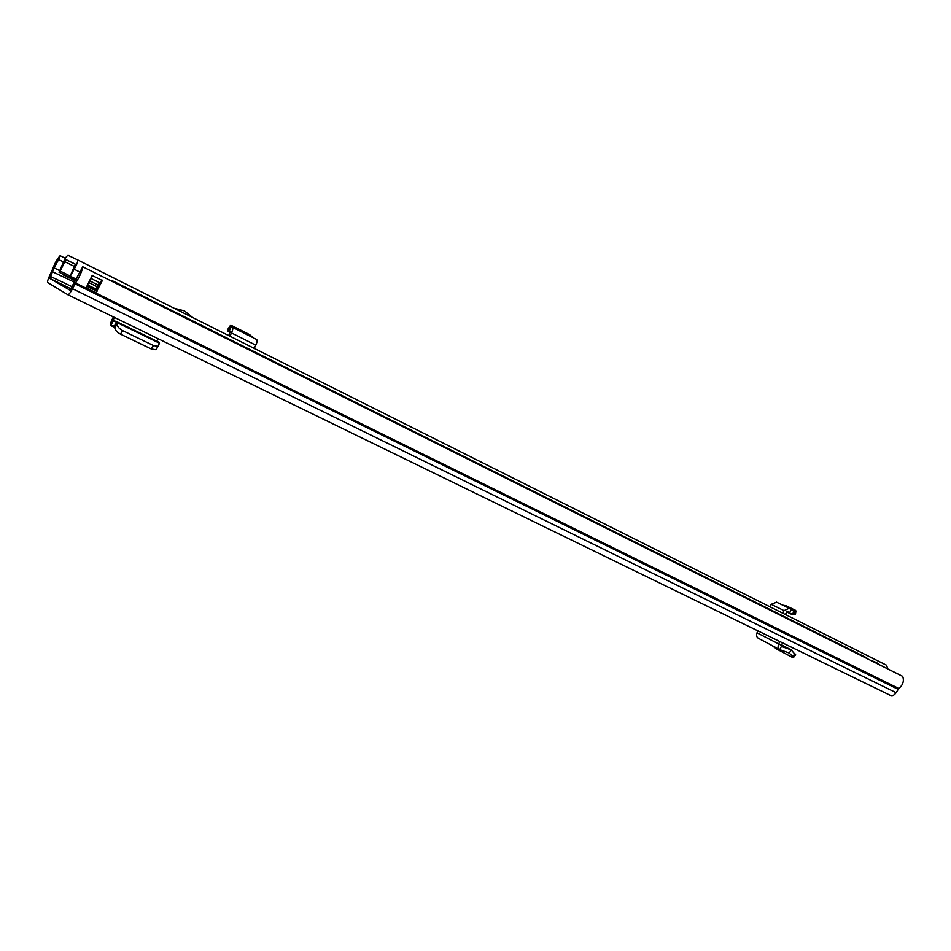 <?xml version="1.0" encoding="UTF-8"?>
<svg xmlns="http://www.w3.org/2000/svg" width="951" height="951" viewBox="0 0 951 951"><rect width="100%" height="100%" fill="white"/><g stroke="black" fill="none" stroke-linecap="round" stroke-linejoin="round"><path stroke-width="1.43" d="M795.535 654.954L791.244 649.973L789.651 652.422L791.244 649.973M772.105 645.574L776.646 649.034L792.623 657.521L793.455 657.581L792.694 656.559L794.905 653.753M758.577 638.371L758.268 638.24C756.532 637.051 756.116 635.244 757.008 632.819L757.888 630.858M890.302 695.359L67.806 294.715L890.302 695.359C892.43 696.144 894.356 695.252 896.08 692.685L898.802 688.5C902.986 684.993 904.294 680.952 902.689 676.387L82.761 266.767C81.881 271.653 79.492 277.062 75.581 283.006L72.288 289.163C70.231 292.956 68.734 294.798 67.783 294.703L47.764 282.613C47.241 281.888 47.823 279.677 49.5 275.992L52.21 270.096C54.445 263.891 57.084 259.076 60.103 255.664L58.653 259.54L63.479 261.941M82.761 266.767L69.982 290.233L49.832 278.441L54.088 267.861L58.653 259.54M65.346 258.292L60.103 255.664M91.058 278.488L99.831 282.851L97.264 286.774L97.002 289.437L102.351 280.545L95.92 292.789L86.125 287.761L92.176 275.481L102.351 280.545M112.884 321.402L116.45 321.581L114.572 325.848L110.97 325.622L114.346 317.384M114.75 327.441L110.78 325.575C110.185 324.802 110.589 322.853 112.004 319.75L113.359 316.897M114.572 325.848L117.009 322.555L159.471 343.18L158.08 346.342L153.527 345.558L122.584 330.579C119.255 328.713 117.413 326.645 117.056 324.362L116.652 321.628L159.15 342.324M156.998 348.221L155.75 349.706L151.209 348.934L120.278 334.015C116.949 332.149 115.119 330.08 114.75 327.798L114.714 325.991M159.471 343.18L159.292 342.348M157.973 338.639L156.772 341.124M782.352 642.781L781.472 646.418L791.03 649.83L781.437 644.802L791.089 649.854M779.808 641.545L778.619 644.184C777.692 646.656 778.096 648.475 779.808 649.664L781.401 646.371M780.117 649.795L789.294 653.052L792.694 656.559M789.294 653.052L789.651 652.398M793.776 611.291L795.951 610.982L795.452 610.304L786.156 605.811L782.721 605.157M794.893 611.231L794.37 614.715L795.476 614.18M793.621 611.79L792.73 614.798L789.508 612.801L791.351 609.674L793.823 611.315L792.385 614.703L786.62 611.873M794.37 614.715L792.73 614.798M785.181 614.441L787.606 611.564L789.508 612.801M782.649 613.169L784.04 610.637L789.187 608.295L791.351 609.674M75.414 264.295L65.976 259.587L75.367 264.212L69.352 277.835L74.154 269.204C76.9 264.544 78.03 261.418 77.554 259.849L68.08 255.332C66.618 255.878 64.882 258.589 62.885 263.439L59.033 272.2L60.127 271.059L69.756 275.814M192.684 317.539L184.411 310.87L174.069 308.207M887.901 668.993L886.403 665.153L77.53 259.837M65.976 259.587L60.127 271.059M76.603 279.321L70.754 276.432M228.704 335.596L230.356 331.328L227.693 330.972L227.955 329.082M254.262 348.399L255.807 345.154C257.15 342.134 257.424 340.244 256.639 339.483L256.449 339.424M253.109 337.7L249.626 334.609L232.436 325.943L230.356 325.527L227.551 329.688M228.953 328.618L227.634 330.841M229.94 326.918L229.88 326.157M229.94 336.202L231.497 332.933C232.852 329.89 233.15 327.988 232.413 327.251L229.845 326.906L227.717 330.984L230.285 332.268L227.693 330.984M231.141 327.025L229.239 331.138M769.835 606.75L771.166 604.325L776.587 602.209M867.312 658.71L113.074 281.104L113.133 281.948M111.029 280.89L113.074 281.104M878.082 663.501L874.647 661.777L878.688 664.392M874.658 661.789L875.265 662.681M870.427 660.267L874.647 661.777M71.218 288.914L49.832 278.441M62.932 274.768L72.478 279.38M63.17 274.898L63.86 274.577M51.687 271.368L74.701 282.304M49.5 275.992L72.335 286.822M896.08 692.685L71.587 288.26M898.065 689.297L74.119 283.374M94.945 290.305L95.326 288.938M59.295 270.429L54.088 267.861M898.802 688.5L75.581 283.006M96.408 292.599L97.002 289.437M86.232 288.01L87.04 286.406L96.717 291.184L95.92 292.789M91.843 276.468L92.52 275.315M102.185 280.129L99.831 282.851M97.442 289.675L87.73 285.181L97.073 289.793L97.026 291.339M89.941 280.997L97.81 284.896L96.265 289.366L87.742 285.157L96.645 289.247M97.264 286.774L89.085 282.732M99.534 282.709L98.119 285.05M112.004 319.75L116.07 321.557M114.75 327.798L117.056 324.362M120.432 334.086L122.738 330.651M151.209 348.934L153.527 345.558M757.008 632.819L781.235 645.242M70.005 277.371L75.925 280.295M80.027 272.129L74.154 269.204M74.535 266.53L64.68 261.608M231.497 332.933L255.807 345.154M771.166 604.325L784.04 610.637M795.666 654.775L793.455 657.581M155.75 349.706L158.08 346.342M114.75 327.489L110.78 325.575M779.713 649.604L758.268 638.24M795.951 610.982L795.428 614.453M886.439 665.177L77.554 259.849M75.533 280.89L69.352 277.835M69.292 277.264L59.033 272.2M232.413 327.251L256.639 339.483M786.62 611.885L792.445 614.738M776.266 602.019L789.187 608.295M866.706 657.819L113.086 281.116"/></g></svg>
